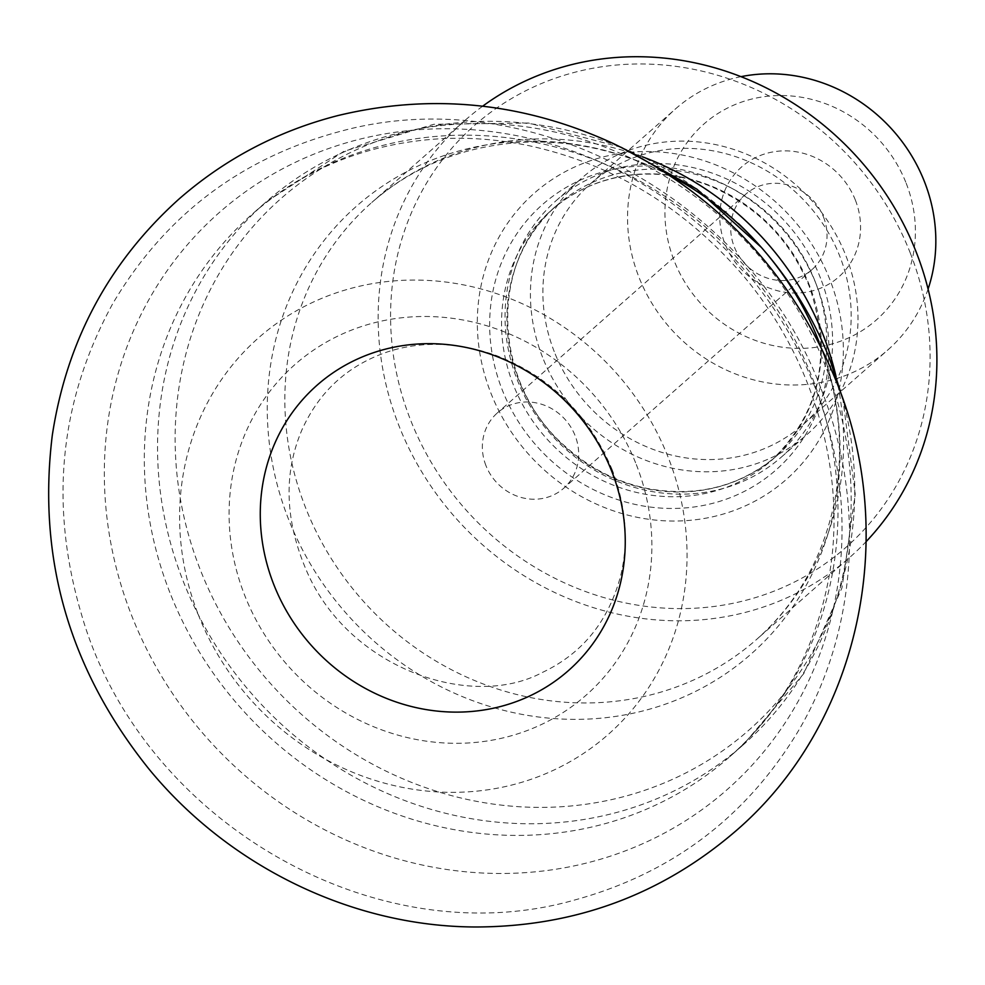 <?xml version="1.0" encoding="UTF-8"?>
<svg xmlns="http://www.w3.org/2000/svg" width="985" height="985" viewBox="0 0 985 985"><rect width="100%" height="100%" fill="white"/><g stroke="black" fill="none" stroke-linecap="round" stroke-linejoin="round"><path stroke-width="0.74" stroke-dasharray="4.92 3.69" d="M829.887 279.691A190.721 176.832 -131.4 0 0 515.869 212.243A190.721 176.832 -131.4 0 0 635.263 516.903A190.721 176.832 -131.4 0 0 829.887 279.691M910.226 252.886A281.082 260.619 48.6 0 1 623.394 602.5A281.082 260.619 48.6 0 1 447.412 153.463A281.082 260.619 48.6 0 1 910.226 252.886M482.65 106.195A291.117 269.927 -131.4 0 0 465.117 120.293A291.117 269.927 -131.4 0 0 398.716 425.138A291.117 269.927 -131.4 0 0 849.92 557.239A291.117 269.927 -131.4 0 0 866.123 541.627M820.53 278.189A170.664 158.228 -131.4 0 0 556.02 200.755A170.664 158.228 -131.4 0 0 517.1 379.459A170.664 158.228 -131.4 0 0 781.597 456.892A170.664 158.228 -131.4 0 0 820.53 278.189M855.399 200.177A73.382 68.039 -131.4 0 0 734.576 174.234A73.382 68.039 -131.4 0 0 780.514 291.449A73.382 68.039 -131.4 0 0 855.399 200.177M906.175 183.235A130.5 120.995 48.6 0 1 773.003 345.55A130.5 120.995 48.6 0 1 691.31 137.075A130.5 120.995 48.6 0 1 906.175 183.235M741.003 76.658A160.617 148.92 -131.4 0 0 675.538 108.867A160.617 148.92 -131.4 0 0 638.908 277.068A160.617 148.92 -131.4 0 0 887.854 349.946A160.617 148.92 -131.4 0 0 928.079 289.085M554.247 351.633A160.617 148.92 48.6 0 1 590.877 183.432A160.617 148.92 48.6 0 1 808.796 205.545A160.617 148.92 48.6 0 1 803.181 424.51A160.617 148.92 48.6 0 1 554.247 351.633M542.489 357.087A170.664 158.228 48.6 0 1 581.421 178.383A170.664 158.228 48.6 0 1 812.957 201.876A170.664 158.228 48.6 0 1 806.998 434.533A170.664 158.228 48.6 0 1 542.489 357.087M485.9 465.499A50.198 46.541 48.6 0 1 497.351 412.937A50.198 46.541 48.6 0 1 575.141 435.715A50.198 46.541 48.6 0 1 563.691 488.277A50.198 46.541 48.6 0 1 485.9 465.499M823.497 217.008A50.198 46.541 48.6 0 1 812.046 269.57A50.198 46.541 48.6 0 1 743.946 262.65A50.198 46.541 48.6 0 1 745.707 194.23A50.198 46.541 48.6 0 1 823.497 217.008M636.31 464.551A220.271 204.227 48.6 0 1 520.105 733.062A220.271 204.227 48.6 0 1 244.662 595.26A220.271 204.227 48.6 0 1 360.867 326.737A220.271 204.227 48.6 0 1 636.31 464.551M198.293 614.652A264.386 245.13 -131.4 0 0 528.883 780.046A264.386 245.13 -131.4 0 0 668.359 457.766A264.386 245.13 -131.4 0 0 337.769 292.36A264.386 245.13 -131.4 0 0 198.293 614.652M814.866 387.068A384.347 356.361 -131.4 0 0 334.26 146.617A384.347 356.361 -131.4 0 0 131.498 615.145A384.347 356.361 -131.4 0 0 612.104 855.596A384.347 356.361 -131.4 0 0 814.866 387.068M825.639 366.42A361.396 335.072 -131.4 0 0 265.519 202.43A361.396 335.072 -131.4 0 0 183.087 580.879A361.396 335.072 -131.4 0 0 743.207 744.857A361.396 335.072 -131.4 0 0 825.639 366.42M169.863 592.514A361.396 335.072 48.6 0 1 252.295 214.077A361.396 335.072 48.6 0 1 742.604 263.832A361.396 335.072 48.6 0 1 729.996 756.505A361.396 335.072 48.6 0 1 169.863 592.514M836.117 376.762A291.117 269.927 48.6 0 1 756.64 639.4A291.117 269.927 48.6 0 1 305.424 507.3A291.117 269.927 48.6 0 1 371.825 202.442C412.998 166.551 462.334 146.556 519.834 142.48C543.351 141.052 567.089 142.726 591.049 147.528C657.081 161.405 713.829 194.685 761.319 247.358A354.083 328.3 48.6 0 1 829.715 359.279A354.083 328.3 48.6 0 1 642.922 790.918A354.083 328.3 48.6 0 1 200.152 569.392A354.083 328.3 48.6 0 1 317.638 170.898A354.083 328.3 48.6 0 1 738.479 223.583M670.391 175.761A298.43 276.699 -131.4 0 0 354.575 207.909A298.43 276.699 -131.4 0 0 288.359 518.775A298.43 276.699 -131.4 0 0 661.526 705.482A298.43 276.699 -131.4 0 0 818.966 341.684M465.117 120.293L371.825 202.442A291.117 269.927 48.6 0 1 642.405 156.8M816.417 284.763A176.746 163.879 -131.4 0 0 525.399 222.253A176.746 163.879 -131.4 0 0 636.051 504.615A176.746 163.879 -131.4 0 0 816.417 284.763M809.621 285.847A166.637 154.51 -131.4 0 0 551.341 210.224A166.637 154.51 -131.4 0 0 545.518 437.402A166.637 154.51 -131.4 0 0 771.612 460.352A166.637 154.51 -131.4 0 0 809.621 285.847M815.001 281.107A166.637 154.51 -131.4 0 0 556.722 205.483A166.637 154.51 -131.4 0 0 550.898 432.661A166.637 154.51 -131.4 0 0 776.993 455.612A166.637 154.51 -131.4 0 0 815.001 281.107M821.133 389.1C866.32 502.362 857.455 633.823 796.102 734.675C744.352 818.437 670.822 873.473 575.511 899.773C375.002 957.543 140.239 820.049 81.521 614.529C48.979 504.677 59.408 401.03 112.795 303.565C165.406 214.865 241.781 157.317 341.918 130.931C531.494 79.65 751.444 199.918 821.133 389.1M621.153 147.319L528.526 123.026L433.769 124.307L343.802 151.37L265.519 202.43L252.295 214.077C304.673 168.497 367.22 143.391 439.926 138.762C470.153 137.124 500.552 139.587 531.149 146.162C611.328 164.163 680.069 205.102 737.396 268.967C814.878 355.881 848.996 477.59 827.905 582.64C813.745 653.006 781.105 710.961 729.996 756.505L743.207 744.857L803.748 673.666L841.978 587.848L855.226 494.014L842.852 399.073M761.319 247.358C807.565 301.114 833.396 361.618 838.826 428.869C840.55 453.248 839.22 477.011 834.824 500.158C823.509 556.673 797.456 603.091 756.64 639.4L849.92 557.239M551.341 210.224C575.659 189.12 604.347 177.214 637.393 174.505C662.425 172.732 686.988 176.721 711.121 186.497C757.243 206.357 789.958 239.663 809.276 286.389C832.633 355.166 820.074 413.158 771.612 460.352L776.993 455.612C740.117 486.688 696.727 497.61 646.825 488.388C616.339 481.924 589.153 467.937 565.279 446.439C492.007 383.374 488.191 261.788 556.722 205.483L551.341 210.224M803.181 424.51L887.854 349.946M590.877 183.432L675.538 108.867M781.597 456.892L806.998 434.533M556.02 200.755L581.421 178.383M745.707 194.23L497.351 412.937M812.046 269.57L563.691 488.277M612.276 469.98C589.067 414.759 550.159 376.516 495.553 355.24C457.262 342.004 421.297 340.872 387.647 351.854C348.173 365.25 319.719 390.983 302.296 429.066C282.781 474.167 284.874 522.937 308.588 575.388C352.396 669.837 472.086 710.037 542.255 672.509C582.529 653.486 608.681 621.153 620.71 575.535C628.836 541.762 626.029 506.573 612.276 469.98"/><path stroke-width="1.48" d="M866.123 541.627A291.117 269.927 -131.4 0 0 916.333 252.394A291.117 269.927 -131.4 0 0 482.65 106.195M928.079 289.085A160.617 148.92 -131.4 0 0 924.484 181.757A160.617 148.92 -131.4 0 0 741.003 76.658M273.707 584.327A190.154 176.315 -131.4 0 0 586.801 651.577A190.154 176.315 -131.4 0 0 467.752 347.803A190.154 176.315 -131.4 0 0 273.707 584.327M738.479 223.583A354.083 328.3 48.6 0 1 761.319 247.358L696.851 189.132L621.153 147.319M818.966 341.684A298.43 276.699 -131.4 0 0 670.391 175.761M642.405 156.8A291.117 269.927 48.6 0 1 836.117 376.762M842.852 399.073L829.862 359.574C813.598 318.278 790.746 280.873 761.319 247.358L761.27 247.309M836.585 382.069C792.543 274.286 718.299 194.87 613.877 143.81C523.897 102.329 431.849 92.935 337.732 115.614C277.955 130.968 224.986 158.831 178.827 199.192C108.867 262.244 66.684 340.958 52.291 435.345C37.196 558.593 69.381 669.763 148.821 768.866C228.815 866.492 352.347 926.774 475.903 926.983C574.908 926.725 661.428 894.823 735.475 831.266C859.24 725.194 899.921 537.281 836.585 382.069"/></g></svg>
